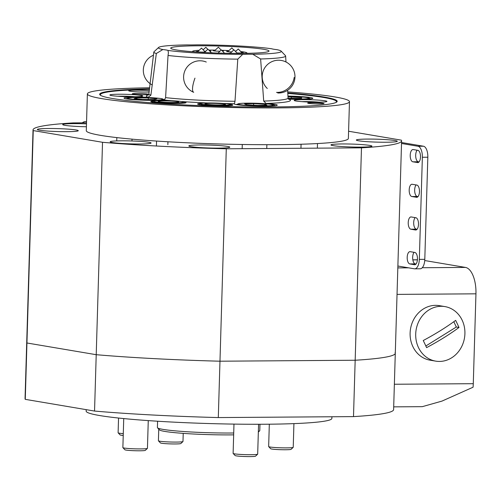 <?xml version="1.0" encoding="UTF-8"?>
<svg xmlns="http://www.w3.org/2000/svg" width="501" height="501" viewBox="0 0 501 501"><rect width="100%" height="100%" fill="white"/><g stroke="black" fill="none" stroke-linecap="round" stroke-linejoin="round"><path stroke-width="0.75" d="M149.11 92.027A12.293 0.877 -178.3 0 1 135.921 91.777A12.293 0.877 -178.3 0 1 128.707 90.762A12.293 0.877 -178.3 0 1 129.296 90.512A12.293 0.877 -178.3 0 1 149.267 90.725M323.652 103.732A8.191 0.582 -178.3 0 1 314.572 103.864A8.191 0.582 -178.3 0 1 307.664 103.081A8.191 0.582 -178.3 0 1 308.059 102.918A8.191 0.582 -178.3 0 1 317.133 102.786A8.191 0.582 -178.3 0 1 324.047 103.569A8.191 0.582 -178.3 0 1 323.652 103.732M229.558 104.239A17.616 1.259 -178.3 0 1 232.815 105.066A17.616 1.259 -178.3 0 1 231.963 105.423A17.616 1.259 -178.3 0 1 212.449 105.705A17.616 1.259 -178.3 0 1 197.594 104.02A17.616 1.259 -178.3 0 1 198.446 103.663A17.616 1.259 -178.3 0 1 200.895 103.388M182.784 101.778A17.616 1.259 -178.3 0 1 186.04 102.605A17.616 1.259 -178.3 0 1 185.188 102.968A17.616 1.259 -178.3 0 1 165.681 103.25A17.616 1.259 -178.3 0 1 150.82 101.565A17.616 1.259 -178.3 0 1 151.671 101.202A17.616 1.259 -178.3 0 1 154.12 100.926M326.145 101.728A16.389 1.171 -178.3 0 1 307.996 101.991A16.389 1.171 -178.3 0 1 294.175 100.419A16.389 1.171 -178.3 0 1 294.964 100.087A16.389 1.171 -178.3 0 1 313.112 99.824A16.389 1.171 -178.3 0 1 326.934 101.396A16.389 1.171 -178.3 0 1 326.145 101.728M141.864 96.317A16.389 1.171 -178.3 0 1 123.709 96.58A16.389 1.171 -178.3 0 1 109.888 95.008A16.389 1.171 -178.3 0 1 110.683 94.676A16.389 1.171 -178.3 0 1 128.832 94.413A16.389 1.171 -178.3 0 1 142.653 95.985A16.389 1.171 -178.3 0 1 141.864 96.317M148.258 94.514A8.191 0.582 -178.3 0 1 139.178 94.645A8.191 0.582 -178.3 0 1 132.27 93.862A8.191 0.582 -178.3 0 1 132.665 93.693A8.191 0.582 -178.3 0 1 141.739 93.562A8.191 0.582 -178.3 0 1 148.653 94.345A8.191 0.582 -178.3 0 1 148.258 94.514M287.95 96.067A21.512 1.534 -178.3 0 1 312.806 98.321A21.512 1.534 -178.3 0 1 311.766 98.76A21.512 1.534 -178.3 0 1 288.645 99.129A72.063 5.148 -178.3 0 1 266.062 103.469A21.512 1.534 -178.3 0 1 277.266 105.154A21.512 1.534 -178.3 0 1 276.226 105.592A21.512 1.534 -178.3 0 1 252.404 105.936A21.512 1.534 -178.3 0 1 234.268 103.876A21.512 1.534 -178.3 0 1 234.43 103.694L234.994 101.283L237.787 59.137A65.938 4.709 -178.3 0 1 168.035 55.467L165.593 97.639L164.391 100.012A21.512 1.534 -178.3 0 1 140.186 100.05A21.512 1.534 -178.3 0 1 124.023 98.083A21.512 1.534 -178.3 0 1 125.062 97.645A21.512 1.534 -178.3 0 1 148.183 97.275L150.882 95.152L156.337 53.488A65.938 4.709 -178.3 0 1 153.813 52.085A65.938 4.709 -178.3 0 1 153.989 51.785L158.598 47.463A61.448 4.39 1.7 0 0 162.844 49.543L156.337 53.488M158.598 47.463A61.448 4.39 1.7 0 1 161.397 46.518A61.448 4.39 1.7 0 1 186.929 44.915A21.512 1.534 1.7 0 0 196.999 44.846A61.448 4.39 1.7 0 1 271.705 48.772A21.512 1.534 1.7 0 0 276.865 49.643A61.448 4.39 1.7 0 1 281.13 51.096L285.476 55.686A65.938 4.709 -178.3 0 1 285.633 55.999A65.938 4.709 -178.3 0 1 260.62 58.974L263.708 101.083L266.062 103.469M287.774 92.948A118.812 8.486 -178.3 0 1 336.24 102.342A118.812 8.486 -178.3 0 1 331.455 103.738A118.812 8.486 -178.3 0 1 207.182 105.911A118.812 8.486 -178.3 0 1 100.551 95.347A118.812 8.486 -178.3 0 1 105.392 91.852A118.812 8.486 -178.3 0 1 149.486 88.846M100.933 95.559A118.104 8.436 -178.3 0 1 106.055 92.297A118.104 8.436 -178.3 0 1 149.43 89.316M287.712 91.89A131.105 9.362 -178.3 0 1 349.473 101.684A131.105 9.362 -178.3 0 1 343.147 104.352A131.105 9.362 -178.3 0 1 197.939 106.444A131.105 9.362 -178.3 0 1 87.381 93.906A131.105 9.362 -178.3 0 1 93.7 91.238A131.105 9.362 -178.3 0 1 149.611 87.788M349.473 101.684L348.377 138.445A131.105 9.362 -178.3 0 1 342.058 141.113A131.105 9.362 -178.3 0 1 196.843 143.205A131.105 9.362 -178.3 0 1 86.291 130.667L87.381 93.906M266.626 52.054A49.161 3.513 -178.3 0 1 212.173 52.837A49.161 3.513 -178.3 0 1 170.716 48.134A49.161 3.513 -178.3 0 1 173.083 47.138A49.161 3.513 -178.3 0 1 227.542 46.349A49.161 3.513 -178.3 0 1 268.999 51.052A49.161 3.513 -178.3 0 1 266.626 52.054M168.035 55.467L168.399 52.881L168.004 50.419A21.512 1.534 1.7 0 0 162.844 49.543M168.004 50.419A61.448 4.39 1.7 0 0 242.709 54.346L237.787 59.137M260.62 58.974L252.786 54.271A21.512 1.534 1.7 0 0 242.709 54.346M252.786 54.271A61.448 4.39 1.7 0 0 281.13 51.096M287.799 93.424A118.104 8.436 -178.3 0 1 335.845 102.536M178.55 102.11A10.289 0.733 -178.3 0 1 168.236 102.404A10.289 0.733 -178.3 0 1 158.266 101.484A10.289 0.733 -178.3 0 1 158.335 101.246A10.289 0.733 -178.3 0 1 170.146 101.002A10.289 0.733 -178.3 0 1 178.613 102.085A10.289 0.733 -178.3 0 1 178.55 102.11M153.675 101.045A15.03 1.071 -178.3 0 1 168.749 100.613A15.03 1.071 -178.3 0 1 183.316 101.96A15.03 1.071 -178.3 0 1 183.216 102.31A15.03 1.071 -178.3 0 1 165.956 102.661A15.03 1.071 -178.3 0 1 153.582 101.077A15.03 1.071 -178.3 0 1 153.675 101.045M225.325 104.571A10.289 0.733 -178.3 0 1 215.004 104.866A10.289 0.733 -178.3 0 1 205.041 103.939A10.289 0.733 -178.3 0 1 205.109 103.701A10.289 0.733 -178.3 0 1 216.914 103.463A10.289 0.733 -178.3 0 1 225.387 104.546A10.289 0.733 -178.3 0 1 225.325 104.571M200.444 103.5A15.03 1.071 -178.3 0 1 215.524 103.068A15.03 1.071 -178.3 0 1 230.084 104.421A15.03 1.071 -178.3 0 1 229.984 104.772A15.03 1.071 -178.3 0 1 212.731 105.122A15.03 1.071 -178.3 0 1 200.356 103.538A15.03 1.071 -178.3 0 1 200.444 103.5M312.555 102.129L310.983 102.091M128.269 96.718L126.703 96.68M331.919 416.763L331.875 418.416A122.908 8.78 -178.3 0 1 325.944 420.915A122.908 8.78 -178.3 0 1 189.81 422.875A122.908 8.78 -178.3 0 1 86.159 411.121L86.203 409.655M259.969 424.266L259.781 430.584A51.215 3.657 -178.3 0 1 259.643 430.841A51.215 3.657 -178.3 0 1 258.359 431.392M233.66 434.868A49.161 3.513 -178.3 0 1 159.512 429.902L157.527 427.81A51.215 3.657 -178.3 0 1 157.402 427.547L157.59 421.228M233.716 432.996A51.215 3.657 -178.3 0 1 157.527 427.81M118.549 418.041L118.111 432.77A12.293 0.877 1.7 0 0 118.142 432.833A12.293 0.877 1.7 0 0 123.284 433.641M123.233 435.494A10.245 0.733 -178.3 0 1 120.121 434.924L118.142 432.833M25.269 399.353L94.545 411.064L96.217 354.695L26.941 342.985A184.362 13.17 -178.3 0 1 26.722 342.308L25.05 398.677A184.362 13.17 -178.3 0 0 25.269 399.353L26.941 342.985L96.217 354.695L102.523 142.29L33.248 130.579A184.362 13.17 -178.3 0 1 33.028 129.903A184.362 13.17 -178.3 0 1 73.146 122.908L86.523 122.814M395.07 352.572A184.362 13.17 -178.3 0 1 395.289 353.249L393.617 409.618A184.362 13.17 -178.3 0 1 353.499 416.613L355.171 360.244L219.977 361.202A184.362 13.17 -178.3 0 1 96.217 354.695A184.362 13.17 -178.3 0 0 219.977 361.202L218.304 417.571L353.499 416.613M218.304 417.571A184.362 13.17 -178.3 0 1 94.545 411.064M348.596 131.243L401.376 140.167A184.362 13.17 -178.3 0 1 401.595 140.844L395.289 353.249A184.362 13.17 -178.3 0 1 355.171 360.244L361.478 147.839L226.283 148.797A184.362 13.17 -178.3 0 1 102.523 142.29M395.045 140.524A20.485 1.465 1.7 0 0 372.043 139.09A20.485 1.465 1.7 0 0 356.343 140.048A20.485 1.465 1.7 0 0 358.597 140.787A20.485 1.465 1.7 0 0 381.605 142.221A20.485 1.465 1.7 0 0 397.299 141.263A20.485 1.465 1.7 0 0 395.045 140.524M369.675 145.403A20.485 1.465 1.7 0 0 346.667 143.969A20.485 1.465 1.7 0 0 330.973 144.921A20.485 1.465 1.7 0 0 333.228 145.659A20.485 1.465 1.7 0 0 356.236 147.094A20.485 1.465 1.7 0 0 371.93 146.142A20.485 1.465 1.7 0 0 369.675 145.403M227.535 146.411A20.485 1.465 1.7 0 0 204.527 144.977A20.485 1.465 1.7 0 0 188.833 145.935A20.485 1.465 1.7 0 0 191.088 146.668A20.485 1.465 1.7 0 0 214.09 148.108A20.485 1.465 1.7 0 0 229.79 147.15A20.485 1.465 1.7 0 0 227.535 146.411M148.847 142.271A20.485 1.465 1.7 0 0 125.845 140.837A20.485 1.465 1.7 0 0 110.151 141.796A20.485 1.465 1.7 0 0 112.406 142.534A20.485 1.465 1.7 0 0 135.408 143.969A20.485 1.465 1.7 0 0 151.102 143.01A20.485 1.465 1.7 0 0 148.847 142.271M76.02 129.959A20.485 1.465 1.7 0 0 53.018 128.525A20.485 1.465 1.7 0 0 37.325 129.483A20.485 1.465 1.7 0 0 39.573 130.222A20.485 1.465 1.7 0 0 62.581 131.657A20.485 1.465 1.7 0 0 78.275 130.698A20.485 1.465 1.7 0 0 76.02 129.959M86.491 123.866A20.485 1.465 1.7 0 0 62.694 124.605A20.485 1.465 1.7 0 0 64.948 125.344A20.485 1.465 1.7 0 0 86.404 126.753M395.289 353.249A184.362 13.17 -178.3 0 1 355.171 360.244L219.977 361.202L226.283 148.797M33.248 130.579L26.941 342.985A184.362 13.17 -178.3 0 1 26.722 342.308L33.028 129.903M401.595 140.844A184.362 13.17 -178.3 0 1 361.478 147.839M235.996 51.089A27.173 1.941 1.7 0 0 235.075 51.014M228.913 50.607A27.173 1.941 1.7 0 0 221.755 50.288M215.261 50.119A27.173 1.941 1.7 0 0 208.785 50.069M199.179 50.294A27.173 1.941 1.7 0 0 192.622 51.359A27.173 1.941 1.7 0 0 193.123 51.753M214.923 50.438A5.123 0.363 1.7 0 0 213.169 50.657A5.123 0.363 1.7 0 0 214.973 50.989A5.123 0.363 1.7 0 0 219.97 51.208M222.557 51.14A5.123 0.363 1.7 0 0 223.408 50.964A5.123 0.363 1.7 0 0 222.125 50.682M228.35 51.14A5.123 0.363 1.7 0 0 226.596 51.365A5.123 0.363 1.7 0 0 228.4 51.697A5.123 0.363 1.7 0 0 231.706 51.885M236.885 52.918A5.123 0.363 1.7 0 0 243.267 52.755A5.123 0.363 1.7 0 0 241.532 52.43M238.326 53.394A5.123 0.363 1.7 0 0 237.205 53.263M212.756 52.862A5.123 0.363 1.7 0 0 211.228 52.643M198.045 51.359A5.123 0.363 1.7 0 0 196.292 51.578A5.123 0.363 1.7 0 0 198.095 51.91A5.123 0.363 1.7 0 0 204.834 52.104M205.36 51.616A5.123 0.363 1.7 0 0 204.796 51.559M204.471 51.215A5.123 0.363 1.7 0 0 205.729 51.265M209.894 51.234A5.123 0.363 1.7 0 0 210.858 51.052A5.123 0.363 1.7 0 0 209.437 50.758M204.477 52.442A5.123 0.363 1.7 0 0 204.12 52.455M230.454 53.062A5.123 0.363 1.7 0 0 228.7 53.281A5.123 0.363 1.7 0 0 228.713 53.313M246.411 53.331A27.173 1.941 1.7 0 0 246.937 52.974A27.173 1.941 1.7 0 0 240.699 51.547M393.698 406.862L422.312 406.662L441.988 401.094L473.057 387.223A24.58 11.229 -90.4 0 0 473.282 383.691L475.95 293.824A24.58 11.229 -90.4 0 0 465.473 267.421L424.729 260.539M462.185 320.258A27.655 24.524 -80.4 0 1 451.595 357.846A27.655 24.524 -80.4 0 1 435.701 361.133A27.655 24.524 -80.4 0 1 418.435 347.469A27.655 24.524 -80.4 0 1 429.025 309.881A27.655 24.524 -80.4 0 1 444.919 306.593A27.655 24.524 -80.4 0 1 462.185 320.258M435.701 361.133L430.096 360.181A27.655 24.524 -80.4 0 1 410.35 337.95A27.655 24.524 -80.4 0 1 423.42 308.935A27.655 24.524 -80.4 0 1 439.321 305.648L444.919 306.593M424.961 344.081A93.155 33.899 58.1 0 1 426.589 347.631A95.296 27.173 -25.2 0 0 458.997 327.479A93.155 33.899 -121.9 0 0 457.369 323.928A93.155 33.899 -121.9 0 0 455.653 320.371A95.296 27.173 154.8 0 1 423.245 340.523A93.155 33.899 58.1 0 1 424.961 344.081M425.844 345.978L456.317 327.021L453.818 321.711M456.317 327.021L458.997 327.479M293.191 447.355L291.087 449.322A10.245 0.733 -178.3 0 1 289.703 449.604A10.245 0.733 -178.3 0 1 278.537 449.61A10.245 0.733 -178.3 0 1 270.665 448.721L268.68 446.629A12.293 0.877 1.7 0 0 278.13 447.7A12.293 0.877 1.7 0 0 291.532 447.687A12.293 0.877 1.7 0 0 293.191 447.355A12.293 0.877 1.7 0 0 293.223 447.293L293.924 423.621M269.319 424.203L268.655 446.56A12.293 0.877 1.7 0 0 268.68 446.629M288.106 98.302L301.496 98.415L301.589 97.57L288 96.881M291.344 98.528L291.394 96.843M182.946 441.556L180.848 443.529A10.245 0.733 -178.3 0 1 180.053 443.736A10.245 0.733 -178.3 0 1 168.937 443.842A10.245 0.733 -178.3 0 1 160.42 442.922L158.441 440.83A12.293 0.877 1.7 0 0 168.655 441.938A12.293 0.877 1.7 0 0 182.001 441.807A12.293 0.877 1.7 0 0 182.946 441.556A12.293 0.877 1.7 0 0 182.984 441.494L183.222 433.371M158.754 429.106L158.41 440.767A12.293 0.877 1.7 0 0 158.441 440.83M257.652 454.188L255.548 456.154A10.245 0.733 -178.3 0 1 248.509 456.593A10.245 0.733 -178.3 0 1 237.53 456.042A10.245 0.733 -178.3 0 1 235.126 455.553L233.14 453.455A12.293 0.877 1.7 0 0 236.027 454.05A12.293 0.877 1.7 0 0 249.204 454.708A12.293 0.877 1.7 0 0 257.652 454.188A12.293 0.877 1.7 0 0 257.683 454.125L258.572 424.266M233.98 424.103L233.115 453.392A12.293 0.877 1.7 0 0 233.14 453.455M266.895 105.129L264.785 104.233L253.656 103.619L244.638 103.901L246.749 104.797L257.877 105.41L266.895 105.129M264.753 105.197L264.785 104.233M253.606 105.172L253.656 103.619M147.407 448.389L145.309 450.361A10.245 0.733 -178.3 0 1 136.172 450.762A10.245 0.733 -178.3 0 1 125.269 449.923A10.245 0.733 -178.3 0 1 124.881 449.754L122.902 447.662A12.293 0.877 1.7 0 0 123.365 447.863A12.293 0.877 1.7 0 0 136.454 448.877A12.293 0.877 1.7 0 0 147.407 448.389A12.293 0.877 1.7 0 0 147.444 448.326L148.265 420.608M123.734 418.573L122.87 447.6A12.293 0.877 1.7 0 0 122.902 447.662M136.973 97.883L134.174 98.622L142.729 99.461L154.07 99.555L156.869 98.816L148.315 97.983L136.973 97.883L136.942 98.891M148.271 99.505L148.315 97.983M416.481 197.319A6.144 2.806 -90.4 0 0 416.707 197.338A6.144 2.806 -90.4 0 0 419.462 191.664A6.144 2.806 -90.4 0 0 416.845 185.063L412.179 184.274A6.144 2.806 -90.4 0 0 411.954 184.255A6.144 2.806 -90.4 0 0 409.185 190.173A6.144 2.806 -90.4 0 0 411.816 196.53L416.932 197.319M417.515 162.6A6.144 2.806 -90.4 0 0 417.74 162.618A6.144 2.806 -90.4 0 0 420.496 156.945A6.144 2.806 -90.4 0 0 417.878 150.344L413.206 149.555A6.144 2.806 -90.4 0 0 412.981 149.536A6.144 2.806 -90.4 0 0 410.219 155.454A6.144 2.806 -90.4 0 0 412.843 161.81L417.966 162.593M418.498 224.342A6.144 2.806 89.6 0 1 415.736 230.015A6.144 2.806 89.6 0 1 415.511 229.997L410.845 229.207A6.144 2.806 89.6 0 1 408.221 222.851A6.144 2.806 89.6 0 1 410.983 216.933A6.144 2.806 89.6 0 1 411.208 216.952L415.874 217.741A6.144 2.806 89.6 0 1 418.498 224.342M417.465 259.061A6.144 2.806 89.6 0 1 414.709 264.735A6.144 2.806 89.6 0 1 414.484 264.716L409.812 263.927A6.144 2.806 89.6 0 1 407.188 257.577A6.144 2.806 89.6 0 1 409.95 251.659A6.144 2.806 89.6 0 1 410.175 251.671L414.847 252.46A6.144 2.806 89.6 0 1 417.465 259.061M417.045 229.295L416.312 229.17A6.144 2.806 89.6 0 1 413.751 224.298A6.144 2.806 89.6 0 1 415.141 217.622M416.012 264.014L415.279 263.889A6.144 2.806 89.6 0 1 412.724 259.023A6.144 2.806 89.6 0 1 414.108 252.341M401.545 142.516L423.464 146.223A10.245 4.678 89.6 0 1 427.829 157.22L424.798 259.343A10.245 4.678 89.6 0 1 420.201 268.793L414.734 268.83A10.245 4.678 -90.4 0 0 419.331 259.38L424.798 259.343M417.139 150.219A6.144 2.806 -90.4 0 0 415.749 156.901A6.144 2.806 -90.4 0 0 418.31 161.773L419.043 161.898M416.112 184.944A6.144 2.806 -90.4 0 0 414.722 191.62A6.144 2.806 -90.4 0 0 417.277 196.492L418.016 196.617M401.514 143.474L417.997 146.261L423.464 146.223M414.734 268.83A10.245 4.678 -90.4 0 1 414.358 268.799L397.875 266.018M427.829 157.22L422.362 157.264L419.331 259.38M422.362 157.264A10.245 4.678 -90.4 0 0 417.997 146.261M82.233 122.845A22.532 10.289 89.6 0 1 85.615 121.561A22.532 10.289 89.6 0 1 86.554 121.649M150.882 95.152A69.614 4.972 -178.3 0 1 148.897 93.869L148.177 95.165M287.618 90.286L288.062 98.002A69.614 4.972 -178.3 0 1 263.708 101.083M234.994 101.283A69.614 4.972 -178.3 0 1 165.593 97.639M148.183 97.275A72.063 5.148 -178.3 0 1 148.459 94.908M234.43 103.694A72.063 5.148 -178.3 0 1 223.596 103.494M207.802 102.981A72.063 5.148 -178.3 0 1 181.544 101.54M171.298 100.707A72.063 5.148 -178.3 0 1 164.391 100.012M206.268 62.036A16.389 16.389 0 0 0 184.85 70.885A16.389 16.389 0 0 0 193.699 92.309A16.389 4.334 -67.4 0 1 194.958 78.137M276.502 92.384A16.389 15.111 -46.4 0 0 294.175 77.436M319.024 102.16A12.293 0.877 1.7 0 0 302.028 101.653M134.744 96.749A12.293 0.877 1.7 0 0 117.741 96.242M394.368 384.248L473.282 383.691M397.036 294.388L475.95 293.824M397.819 267.903L408.597 267.828M422.255 267.728L465.473 267.421M412.843 259.9L417.414 259.869M288.294 98.835A17.616 1.259 1.7 0 0 306.487 98.772A17.616 1.259 1.7 0 0 305.685 97.382A17.616 1.259 1.7 0 0 287.969 96.349L304.364 97.207L308.065 97.733L310.777 98.91M269.2 104.102A17.616 1.259 1.7 0 0 244.375 103.219A17.616 1.259 1.7 0 0 242.334 104.934A17.616 1.259 1.7 0 0 267.152 105.811A17.616 1.259 1.7 0 0 269.2 104.102M128.625 98.578A17.616 1.259 1.7 0 0 150.469 100.075A17.616 1.259 1.7 0 0 162.424 98.866A17.616 1.259 1.7 0 0 140.574 97.363A17.616 1.259 1.7 0 0 128.625 98.578M415.511 229.997L415.962 229.997M414.484 264.716L414.934 264.716M409.812 263.927L415.279 263.889M410.845 229.207L416.312 229.17M412.843 161.81L418.31 161.773M411.816 196.53L417.277 196.492M153.813 52.085L148.897 93.869M285.633 55.999L285.977 61.992M288.062 98.002L288.708 99.336M167.935 141.777L167.848 144.657M153.444 55.223A16.389 16.389 0 0 0 152.185 84.926M277.723 92.979A16.389 16.389 0 0 0 289.879 64.735A16.389 16.389 0 0 0 266.707 65.324A16.389 16.389 0 0 0 267.296 88.489M183.316 101.96L184.769 103.037M153.582 101.077L152.072 102.066M230.084 104.421L231.537 105.498M200.356 103.538L198.841 104.527M317.484 143.555L317.352 148.152M301.07 144.238L300.951 148.265M319.112 102.16L301.934 101.647M116.827 137.6L116.727 140.919M134.832 96.749L117.654 96.236M258.341 432.062L259.643 430.841M192.609 51.716L192.622 51.359M246.93 53.325L246.937 52.974M237.33 53.394L233.929 49.799L230.159 53.331M205.091 51.866L201.521 48.096L197.513 51.853M214.39 50.933L218.398 47.175L221.16 50.094M242.033 52.956L238.257 48.966L235.545 51.509M233.773 49.943L231.825 47.883L227.817 51.641M207.802 49.33L205.848 47.263L203.137 49.806M211.378 52.805L207.953 49.186L204.439 52.473M224.536 53.231L221.373 49.893L218.004 53.05M412.83 259.825L417.421 259.787M236.253 104.584L239.027 103.569L242.753 103.269L255.829 103.25L269.438 104.108L274.016 104.978L275.237 105.742M242.284 144.488L242.158 148.684M266.87 144.695L266.757 148.509M164.835 99.799L160.445 98.465L145.622 97.457L132.54 97.47L128.813 97.77L126.008 98.791M156.562 141.063L156.412 146.01M132.026 139.146L131.97 140.981M85.615 121.561L86.56 121.555"/></g></svg>

